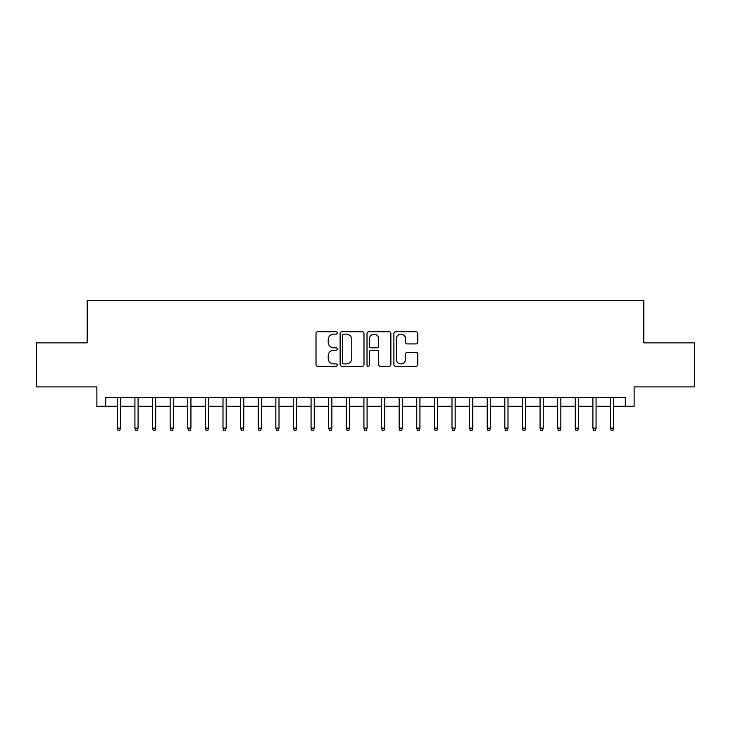 <?xml version="1.0" encoding="UTF-8"?>
<svg xmlns="http://www.w3.org/2000/svg" width="731" height="731" viewBox="0 0 731 731"><rect width="100%" height="100%" fill="white"/><g stroke="black" fill="none" stroke-linecap="round" stroke-linejoin="round"><path stroke-width="1.1" d="M337.32 332.952A1.206 1.206 0 0 0 336.105 331.737L317.738 331.737A1.727 1.727 0 0 0 316.011 333.473L316.011 364.595A1.727 1.727 0 0 0 317.738 366.322L336.105 366.322A1.206 1.206 0 0 0 337.32 365.107A1.206 1.206 0 0 0 336.105 363.901L333.729 363.901A5.528 5.528 0 0 1 328.201 358.364L328.201 355.778A5.528 5.528 0 0 1 333.729 350.24L336.105 350.24A1.206 1.206 0 0 0 337.32 349.034A1.206 1.206 0 0 0 336.105 347.819L333.729 347.819A5.528 5.528 0 0 1 328.201 342.291L328.201 339.696A5.528 5.528 0 0 1 333.729 334.158L336.105 334.158A1.206 1.206 0 0 0 337.32 332.952M416.03 343.926A1.727 1.727 0 0 0 417.757 342.199L417.757 333.473A1.727 1.727 0 0 0 416.03 331.737L395.626 331.737A1.727 1.727 0 0 0 393.899 333.473L393.899 364.595A1.727 1.727 0 0 0 395.626 366.322L416.03 366.322A1.727 1.727 0 0 0 417.757 364.595L417.757 354.042A1.727 1.727 0 0 0 416.03 352.315L407.295 352.315A1.727 1.727 0 0 0 405.568 354.042L405.568 359.277A4.624 4.624 0 0 1 400.944 363.901A4.624 4.624 0 0 1 396.321 359.277L396.321 338.782A4.624 4.624 0 0 1 400.944 334.158A4.624 4.624 0 0 1 405.568 338.782L405.568 342.199A1.727 1.727 0 0 0 407.295 343.926L416.03 343.926M105.684 406.281L105.684 397.472L625.316 397.472L625.316 406.281L634.124 406.281L634.124 386.9L694.45 386.9L694.45 342.866L643.81 342.866L643.81 300.587L87.19 300.587L87.19 342.866L36.55 342.866L36.55 386.9L96.876 386.9L96.876 406.281L117.316 406.281M363.983 333.473A1.727 1.727 0 0 0 362.256 331.737L341.852 331.737A1.727 1.727 0 0 0 340.125 333.473L340.125 364.595A1.727 1.727 0 0 0 341.852 366.322L362.256 366.322A1.727 1.727 0 0 0 363.983 364.595L363.983 333.473M368.744 331.737L389.148 331.737A1.727 1.727 0 0 1 390.875 333.473L390.875 364.595A1.727 1.727 0 0 1 389.148 366.322L380.412 366.322A1.727 1.727 0 0 1 378.685 364.595L378.685 351.967A1.727 1.727 0 0 0 376.958 350.24L371.165 350.24A1.727 1.727 0 0 0 369.429 351.967L369.429 365.107A1.206 1.206 0 0 1 368.223 366.322A1.206 1.206 0 0 1 367.017 365.107L367.017 333.473A1.727 1.727 0 0 1 368.744 331.737M120.487 406.281L134.924 406.281M138.095 406.281L152.541 406.281M155.712 406.281L170.159 406.281M173.329 406.281L187.766 406.281M190.937 406.281L205.384 406.281M208.554 406.281L223.001 406.281M226.171 406.281L240.618 406.281M243.788 406.281L258.226 406.281M261.396 406.281L275.843 406.281M279.014 406.281L293.46 406.281M296.631 406.281L311.068 406.281M314.239 406.281L328.685 406.281M331.856 406.281L346.302 406.281M349.473 406.281L363.919 406.281M367.081 406.281L381.527 406.281M384.698 406.281L399.144 406.281M402.315 406.281L416.761 406.281M419.932 406.281L434.369 406.281M437.54 406.281L451.986 406.281M455.157 406.281L469.604 406.281M472.774 406.281L487.212 406.281M490.382 406.281L504.829 406.281M507.999 406.281L522.446 406.281M525.616 406.281L540.063 406.281M543.234 406.281L557.671 406.281M560.841 406.281L575.288 406.281M578.459 406.281L592.905 406.281M596.076 406.281L610.513 406.281M613.684 406.281L625.316 406.281M343.762 334.158A1.206 1.206 0 0 0 342.547 335.374L342.547 362.686A1.206 1.206 0 0 0 343.762 363.901L346.266 363.901A5.528 5.528 0 0 0 351.794 358.364L351.794 339.696A5.528 5.528 0 0 0 346.266 334.158L343.762 334.158M378.685 338.873A4.624 4.624 0 0 0 374.062 334.25A4.624 4.624 0 0 0 369.429 338.873L369.429 346.092A1.727 1.727 0 0 0 371.165 347.819L376.958 347.819A1.727 1.727 0 0 0 378.685 346.092L378.685 338.873M117.316 428.119L118.02 430.413L119.774 430.413L120.487 428.119L117.316 428.119L117.316 397.472M120.487 428.119L120.487 397.472M134.924 428.119L135.628 430.413L137.391 430.413L138.095 428.119L134.924 428.119L134.924 397.472M138.095 428.119L138.095 397.472M152.541 428.119L153.245 430.413L155.009 430.413L155.712 428.119L152.541 428.119L152.541 397.472M155.712 428.119L155.712 397.472M170.159 428.119L170.862 430.413L172.626 430.413L173.329 428.119L170.159 428.119L170.159 397.472M173.329 428.119L173.329 397.472M187.766 428.119L188.479 430.413L190.234 430.413L190.937 428.119L187.766 428.119L187.766 397.472M190.937 428.119L190.937 397.472M205.384 428.119L206.087 430.413L207.851 430.413L208.554 428.119L205.384 428.119L205.384 397.472M208.554 428.119L208.554 397.472M223.001 428.119L223.704 430.413L225.468 430.413L226.171 428.119L223.001 428.119L223.001 397.472M226.171 428.119L226.171 397.472M240.618 428.119L241.321 430.413L243.076 430.413L243.788 428.119L240.618 428.119L240.618 397.472M243.788 428.119L243.788 397.472M258.226 428.119L258.929 430.413L260.693 430.413L261.396 428.119L258.226 428.119L258.226 397.472M261.396 428.119L261.396 397.472M275.843 428.119L276.546 430.413L278.31 430.413L279.014 428.119L275.843 428.119L275.843 397.472M279.014 428.119L279.014 397.472M293.46 428.119L294.164 430.413L295.927 430.413L296.631 428.119L293.46 428.119L293.46 397.472M296.631 428.119L296.631 397.472M311.068 428.119L311.771 430.413L313.535 430.413L314.239 428.119L311.068 428.119L311.068 397.472M314.239 428.119L314.239 397.472M328.685 428.119L329.389 430.413L331.152 430.413L331.856 428.119L328.685 428.119L328.685 397.472M331.856 428.119L331.856 397.472M346.302 428.119L347.006 430.413L348.769 430.413L349.473 428.119L346.302 428.119L346.302 397.472M349.473 428.119L349.473 397.472M363.919 428.119L364.623 430.413L366.377 430.413L367.081 428.119L363.919 428.119L363.919 397.472M367.081 428.119L367.081 397.472M381.527 428.119L382.231 430.413L383.994 430.413L384.698 428.119L381.527 428.119L381.527 397.472M384.698 428.119L384.698 397.472M399.144 428.119L399.848 430.413L401.611 430.413L402.315 428.119L399.144 428.119L399.144 397.472M402.315 428.119L402.315 397.472M416.761 428.119L417.465 430.413L419.228 430.413L419.932 428.119L416.761 428.119L416.761 397.472M419.932 428.119L419.932 397.472M434.369 428.119L435.073 430.413L436.836 430.413L437.54 428.119L434.369 428.119L434.369 397.472M437.54 428.119L437.54 397.472M451.986 428.119L452.69 430.413L454.454 430.413L455.157 428.119L451.986 428.119L451.986 397.472M455.157 428.119L455.157 397.472M469.604 428.119L470.307 430.413L472.071 430.413L472.774 428.119L469.604 428.119L469.604 397.472M472.774 428.119L472.774 397.472M487.212 428.119L487.924 430.413L489.679 430.413L490.382 428.119L487.212 428.119L487.212 397.472M490.382 428.119L490.382 397.472M504.829 428.119L505.532 430.413L507.296 430.413L507.999 428.119L504.829 428.119L504.829 397.472M507.999 428.119L507.999 397.472M522.446 428.119L523.149 430.413L524.913 430.413L525.616 428.119L522.446 428.119L522.446 397.472M525.616 428.119L525.616 397.472M540.063 428.119L540.766 430.413L542.521 430.413L543.234 428.119L540.063 428.119L540.063 397.472M543.234 428.119L543.234 397.472M557.671 428.119L558.374 430.413L560.138 430.413L560.841 428.119L557.671 428.119L557.671 397.472M560.841 428.119L560.841 397.472M575.288 428.119L575.991 430.413L577.755 430.413L578.459 428.119L575.288 428.119L575.288 397.472M578.459 428.119L578.459 397.472M592.905 428.119L593.609 430.413L595.372 430.413L596.076 428.119L592.905 428.119L592.905 397.472M596.076 428.119L596.076 397.472M610.513 428.119L611.226 430.413L612.98 430.413L613.684 428.119L610.513 428.119L610.513 397.472M613.684 428.119L613.684 397.472"/></g></svg>
